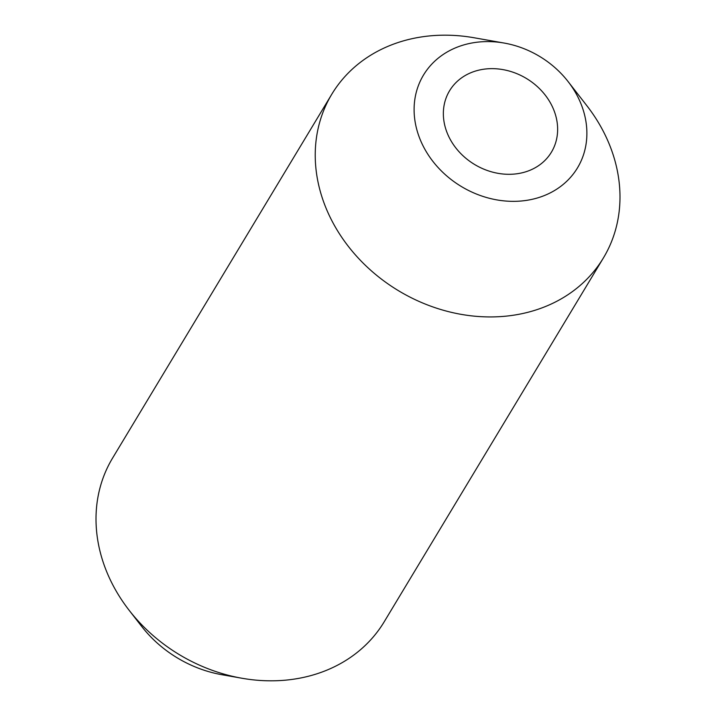 <?xml version="1.0" encoding="UTF-8"?>
<svg xmlns="http://www.w3.org/2000/svg" width="716" height="716" viewBox="0 0 716 716"><rect width="100%" height="100%" fill="white"/><g stroke="black" fill="none" stroke-linecap="round" stroke-linejoin="round"><path stroke-width="1.07" d="M450.346 139.62A59.464 50.21 31.1 0 0 501.334 173.827A59.464 50.21 31.1 0 0 551.427 152.159A59.464 50.21 31.1 0 0 550.649 103.328A59.464 50.21 31.1 0 0 499.661 69.121A59.464 50.21 31.1 0 0 449.559 90.789A59.464 50.21 31.1 0 0 450.346 139.62M576.326 94.038A89.903 75.914 31.1 0 0 568.101 81.579A89.903 75.914 31.1 0 0 504.162 43.058A89.903 75.914 31.1 0 0 427.139 69.658A89.903 75.914 31.1 0 0 424.669 148.91A89.903 75.914 31.1 0 0 541.905 196.488A89.903 75.914 31.1 0 0 576.326 94.038M504.162 43.058L474.082 37.76A158.567 133.883 31.1 0 0 331.785 94.235A158.567 133.883 31.1 0 0 333.871 224.448A158.567 133.883 31.1 0 0 469.839 315.658A158.567 133.883 31.1 0 0 603.436 257.885A158.567 133.883 31.1 0 0 601.351 127.663A158.567 133.883 31.1 0 0 586.852 105.7L568.101 81.579M331.785 94.235L112.564 458.115A158.567 133.883 31.1 0 0 114.65 588.337A158.567 133.883 31.1 0 0 129.149 610.3A158.567 133.883 31.1 0 0 241.919 678.24A158.567 133.883 31.1 0 0 384.215 621.765L603.436 257.885M129.149 610.3L141.652 626.384A112.788 95.237 31.1 0 0 221.862 674.705L241.919 678.24"/></g></svg>

